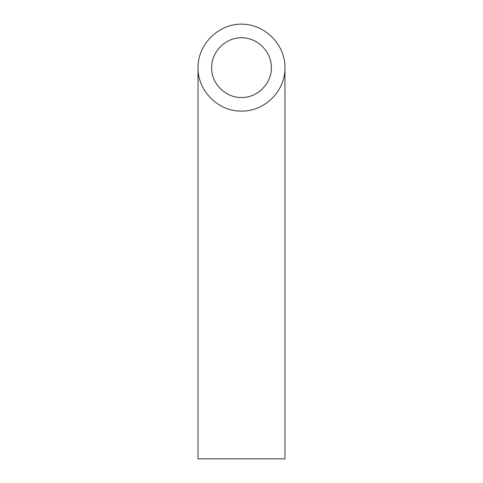 <?xml version="1.0" encoding="UTF-8"?>
<svg xmlns="http://www.w3.org/2000/svg" width="483" height="483" viewBox="0 0 483 483"><rect width="100%" height="100%" fill="white"/><g stroke="black" fill="none" stroke-linecap="round" stroke-linejoin="round"><path stroke-width="0.72" d="M241.5 97.506C257.475 97.838 271.718 83.595 271.386 67.62C271.506 51.627 257.493 37.614 241.5 37.734C225.507 37.614 211.494 51.627 211.614 67.62C211.282 83.595 225.525 97.838 241.5 97.506M284.97 458.85L198.03 458.85L198.03 67.62C197.541 90.858 218.262 111.579 241.5 111.09C264.738 111.579 285.459 90.858 284.97 67.62L284.97 458.85M284.97 67.62C285.145 44.358 264.762 23.975 241.5 24.15C218.238 23.975 197.855 44.358 198.03 67.62"/></g></svg>
